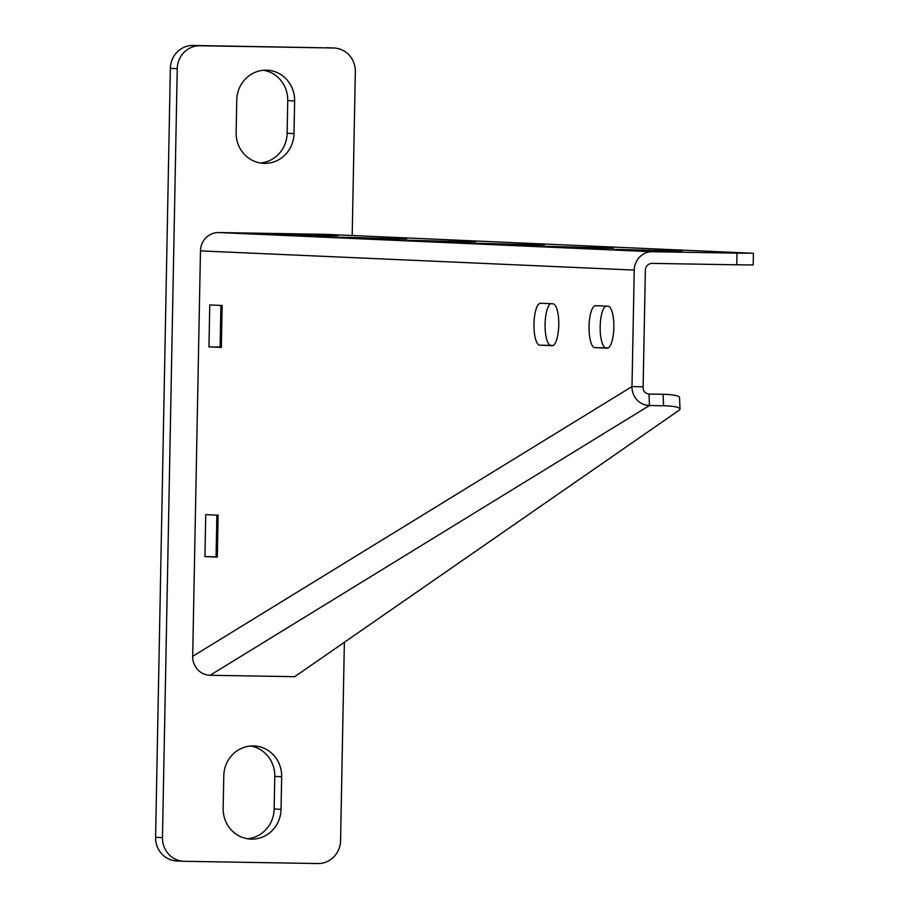 <?xml version="1.0" encoding="UTF-8"?>
<svg xmlns="http://www.w3.org/2000/svg" width="909" height="909" viewBox="0 0 909 909"><rect width="100%" height="100%" fill="white"/><g stroke="black" fill="none" stroke-linecap="round" stroke-linejoin="round"><path stroke-width="1.36" d="M736.994 253.145L752.368 253.225L325.49 234.34L218.637 232.545A18.646 17.816 -87.5 0 0 200.469 250.884L192.685 656.332L631.994 386.575L634.232 270.075A18.646 17.816 -87.5 0 1 652.401 251.725L736.994 253.145L736.767 264.803L753.186 264.939L753.413 253.293M670.138 250.748L682.25 251.418L650.355 250.85L614.666 249.361L670.138 250.839M601.281 247.691L613.393 248.373L581.499 247.793L545.82 246.316L601.281 247.793M532.435 244.646L544.548 245.328L512.653 244.748L476.964 243.271L532.435 244.748M463.579 241.601L475.691 242.283L443.797 241.703L408.118 240.226L463.579 241.703M394.733 238.556L406.846 239.237L374.951 238.658L339.262 237.181L394.733 238.658M325.877 235.511L337.989 236.192L306.094 235.613L270.416 234.136L325.877 235.613M680 409.05L679.557 397.585A23.304 4.125 -2.2 0 0 663.104 394.29L649.003 394.063L649.446 405.516L210.127 675.273L294.721 676.694L679.193 410.186A23.304 4.125 177.8 0 0 680 409.05A23.304 4.125 177.8 0 0 663.547 405.755L649.446 405.516A18.646 17.816 -87.5 0 1 631.994 386.575L643.129 386.768L645.356 270.257A6.988 6.681 -87.5 0 1 652.173 263.383L736.767 264.803M220.887 305.424L220.092 347.068L221.353 347.113M216.865 515.142L216.058 556.774L217.331 556.831M605.724 306.128A20.975 6.204 91 0 0 600.167 328.354A20.975 6.204 91 0 0 605.973 347.806L608.291 347.908M550.638 303.686A20.975 6.204 91 0 0 545.082 325.911A20.975 6.204 91 0 0 550.888 345.375L553.217 345.477M552.956 303.788L540.56 303.242A20.975 6.204 91 0 0 540.514 303.242A20.975 6.204 91 0 0 533.969 324.024A20.975 6.204 91 0 0 539.764 345.181L552.149 345.727A20.975 6.204 91 0 0 552.206 345.738A20.975 6.204 91 0 0 558.751 324.945A20.975 6.204 91 0 0 552.956 303.788M608.041 306.231L595.645 305.674A20.975 6.204 91 0 1 595.645 305.674A20.975 6.204 91 0 0 589.043 326.456A20.975 6.204 91 0 0 594.838 347.624L607.235 348.17A20.975 6.204 91 0 0 607.28 348.17A20.975 6.204 91 0 0 613.836 327.388A20.975 6.204 91 0 0 608.041 306.231M218.126 515.198L205.741 514.642L204.934 556.592L217.319 557.137L218.126 515.198M222.16 305.481L209.763 304.935L208.956 346.874L221.353 347.42L222.16 305.481M210.127 675.273A18.646 17.816 -87.5 0 1 192.685 656.332M649.003 394.063C644.856 393.427 642.902 390.995 643.129 386.768M216.058 556.774L204.934 556.592M220.092 347.068L208.956 346.874M326.638 47.7A23.304 22.259 -87.5 0 1 327.217 47.711L334.103 48.018A23.304 22.259 92.5 0 0 333.523 47.995L193.06 45.45A23.304 22.259 -87.5 0 0 170.358 68.38L155.587 837.325A23.304 22.259 -87.5 0 0 176.823 860.982L183.709 861.289A23.304 22.259 92.5 0 0 184.288 861.3L317.866 863.55A23.304 22.259 92.5 0 0 340.568 840.62L344.375 642.277M250.623 746.005A30.304 28.94 -87.5 0 1 274.791 776.4L281.676 776.695L281.04 809.317A30.304 28.94 -87.5 0 1 250.77 839.098A30.304 28.94 -87.5 0 1 223.16 808.351L223.796 775.729A30.304 28.94 -87.5 0 1 254.065 745.948A30.304 28.94 -87.5 0 1 281.676 776.695M247.328 838.734A30.304 28.94 -87.5 0 0 274.154 809.021L274.791 776.4M263.587 70.266A30.304 28.94 -87.5 0 1 287.755 100.649L287.13 133.271A30.304 28.94 -87.5 0 1 260.304 162.995M333.523 47.995L199.946 45.757A23.304 22.259 92.5 0 0 177.244 68.686L162.472 837.632A23.304 22.259 92.5 0 0 183.709 861.289M352.192 235.522L355.339 71.675A23.304 22.259 92.5 0 0 334.103 48.018M294.016 133.578A30.304 28.94 -87.5 0 1 263.735 163.359A30.304 28.94 -87.5 0 1 236.135 132.6L236.76 99.979A30.304 28.94 -87.5 0 1 267.041 70.198A30.304 28.94 -87.5 0 1 294.641 100.956L294.016 133.578L287.13 133.271M652.401 251.725L218.637 232.545M634.232 270.075L200.469 250.884M663.104 394.29L663.547 405.755M550.888 345.375L539.764 345.181M605.973 347.806L594.838 347.624M655.673 250.1L655.662 251.009M586.828 247.055L586.805 247.964M517.971 244.01L517.96 244.919M449.126 240.965L449.103 241.874M380.269 237.919L380.257 238.828M311.423 234.874L311.401 235.783M162.472 837.632L155.587 837.325M177.244 68.686L170.358 68.38M199.946 45.757L193.06 45.45M287.755 100.649L294.641 100.956M274.154 809.021L281.04 809.317"/></g></svg>

